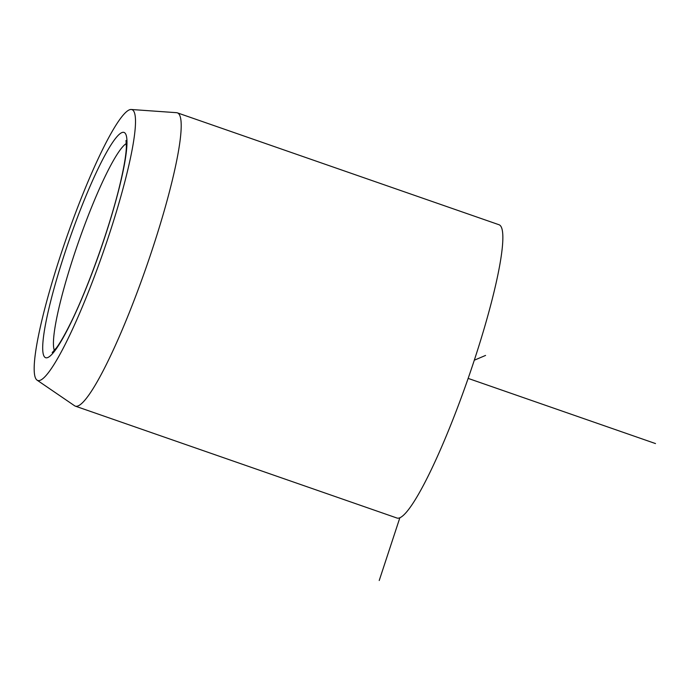 <?xml version="1.0" encoding="UTF-8"?>
<svg xmlns="http://www.w3.org/2000/svg" width="690" height="690" viewBox="0 0 690 690"><rect width="100%" height="100%" fill="white"/><g stroke="black" fill="none" stroke-linecap="round" stroke-linejoin="round"><path stroke-width="1.03" d="M127.469 171.198A143.382 19.708 109.2 0 1 78.988 314.744A143.382 19.708 109.2 0 1 37.07 380.147A143.382 19.708 109.2 0 1 42.211 318.918A143.382 19.708 109.2 0 1 88.812 179.745A143.382 19.708 109.2 0 1 131.221 109.486A143.382 19.708 109.2 0 1 127.469 171.198M131.221 109.486L176.571 112.686A155.267 21.338 109.2 0 1 177.356 112.841A155.267 21.338 109.2 0 1 172.5 179.504A155.267 21.338 109.2 0 1 121.017 332.597A155.267 21.338 109.2 0 1 75.322 406.143A155.267 21.338 109.2 0 1 74.615 405.78L37.07 380.147M75.322 406.143L396.974 518.035A155.267 21.338 -70.8 0 0 442.67 444.489A155.267 21.338 -70.8 0 0 494.152 291.396A155.267 21.338 -70.8 0 0 498.999 224.733L177.356 112.841M474.297 360.214L485.57 355.428M399.855 517.776L379.224 580.514M468.139 378.396L655.5 443.567M126.391 143.503A110.909 15.24 -70.8 0 0 59.642 304.894A110.909 15.24 -70.8 0 0 54.389 350.477M49.387 306.472A119.223 16.387 -70.8 0 0 62.091 339.592A119.223 16.387 -70.8 0 0 120.284 183.635A119.223 16.387 -70.8 0 0 107.588 150.515A119.223 16.387 -70.8 0 0 49.387 306.472M52.199 352.616L56.606 347.656C60.125 342.835 64.343 335.564 69.25 325.835C87.026 290.964 109.814 227.45 119.974 184.403C123.907 167.894 126.037 155.457 126.374 147.082L126.003 140.467"/></g></svg>
